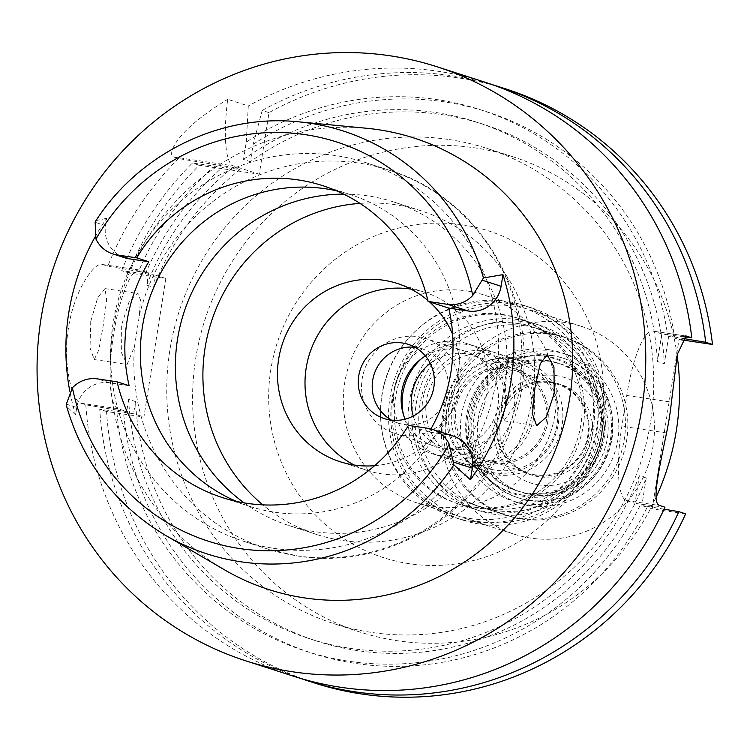 <?xml version="1.0" encoding="UTF-8"?>
<svg xmlns="http://www.w3.org/2000/svg" width="750" height="750" viewBox="0 0 750 750"><rect width="100%" height="100%" fill="white"/><g stroke="black" fill="none" stroke-linecap="round" stroke-linejoin="round"><path stroke-width="0.56" stroke-dasharray="3.75 2.81" d="M336.375 190.772A163.819 159.366 107.9 0 1 350.353 194.569A163.819 159.366 107.9 0 1 455.316 386.841A163.819 159.366 107.9 0 1 274.509 512.194A163.819 159.366 107.9 0 1 249.891 506.428A163.819 159.366 107.9 0 1 236.325 501.347M95.091 236.944A224.278 218.175 107.9 0 1 106.725 218.269L105.562 225.638A29.334 28.538 -72.1 0 0 124.8 257.775M129.141 385.706L109.575 382.781A29.334 28.538 -72.1 0 0 76.753 407.503L75.591 414.872A224.278 218.175 107.9 0 1 69.797 391.228M75.591 414.872L66.609 406.35M95.944 220.622L106.725 218.269M366.422 128.25A237.15 230.7 -72.1 0 0 121.828 293.062A237.15 230.7 -72.1 0 0 224.231 569.653M90.759 321.384L97.716 297.581L105 288.591L106.669 299.925L103.134 325.969L98.812 349.997L94.256 359.559L90.019 347.869L90.759 321.384M453.056 436.003A29.334 28.538 -72.1 0 0 448.65 434.972L429.084 432.047A163.819 159.366 -72.1 0 0 430.922 428.925M429.084 432.047L408.441 425.4M273.497 548.288A198.928 193.509 -72.1 0 0 493.041 396.066A198.928 193.509 -72.1 0 0 365.587 162.591A198.928 193.509 -72.1 0 0 335.691 155.597A198.928 193.509 -72.1 0 0 116.147 307.809A198.928 193.509 -72.1 0 0 243.6 541.284A198.928 193.509 -72.1 0 0 273.497 548.288M121.331 325.959L121.331 352.472L127.078 364.462L134.494 346.434L139.425 315.338L140.428 299.728L137.691 293.484L128.906 302.381L121.331 325.959M244.172 502.875A170.062 165.431 -72.1 0 0 289.097 525.619A170.062 165.431 -72.1 0 0 314.653 531.6A170.062 165.431 -72.1 0 0 502.35 401.475A170.062 165.431 -72.1 0 0 393.384 201.872A170.062 165.431 -72.1 0 0 367.828 195.891A170.062 165.431 -72.1 0 0 343.641 194.109M520.116 388.331L516.337 403.538L503.841 420.816L501.131 409.237L504.366 383.241L508.959 359.184L514.453 349.828L521.259 372.45L520.116 388.331M359.953 203.391A170.062 165.431 107.9 0 1 395.363 204.759A170.062 165.431 107.9 0 1 420.919 210.741A170.062 165.431 107.9 0 1 529.884 410.344A170.062 165.431 107.9 0 1 342.188 540.469A170.062 165.431 107.9 0 1 316.631 534.487A170.062 165.431 107.9 0 1 262.828 504.872M374.606 465.694A93.609 91.069 -72.1 0 0 452.634 334.294M429.497 301.884A93.609 91.069 -72.1 0 0 427.838 300.441M410.878 289.078A93.609 91.069 107.9 0 1 410.944 289.088A93.609 91.069 107.9 0 1 425.016 292.378A93.609 91.069 107.9 0 1 484.988 402.253A93.609 91.069 107.9 0 1 381.675 473.878A93.609 91.069 107.9 0 1 367.603 470.587A93.609 91.069 107.9 0 1 354.197 465.019M415.012 347.297A39.009 37.941 107.9 0 1 416.344 347.475A39.009 37.941 107.9 0 1 422.203 348.844A39.009 37.941 107.9 0 1 447.197 394.631A39.009 37.941 107.9 0 1 404.147 424.472A39.009 37.941 107.9 0 1 398.287 423.103A39.009 37.941 107.9 0 1 391.537 420.159M402.441 435.253A49.931 48.572 -72.1 0 0 457.547 397.05A49.931 48.572 -72.1 0 0 425.559 338.456A49.931 48.572 -72.1 0 0 418.05 336.694A49.931 48.572 -72.1 0 0 362.953 374.897A49.931 48.572 -72.1 0 0 394.941 433.5A49.931 48.572 -72.1 0 0 402.441 435.253M425.466 356.006A49.931 48.572 107.9 0 1 457.631 349.444A49.931 48.572 107.9 0 1 465.131 351.206A49.931 48.572 107.9 0 1 497.119 409.8A49.931 48.572 107.9 0 1 442.022 448.003A49.931 48.572 107.9 0 1 434.513 446.25A49.931 48.572 107.9 0 1 405.113 419.184M440.803 455.7A57.731 56.156 -72.1 0 0 504.516 411.534A57.731 56.156 -72.1 0 0 467.522 343.781A57.731 56.156 -72.1 0 0 458.85 341.747A57.731 56.156 -72.1 0 0 395.138 385.922A57.731 56.156 -72.1 0 0 432.122 453.675A57.731 56.156 -72.1 0 0 440.803 455.7M511.697 358.772A57.731 56.156 107.9 0 1 520.378 360.806A57.731 56.156 107.9 0 1 557.362 428.559A57.731 56.156 107.9 0 1 493.65 472.725A57.731 56.156 107.9 0 1 484.969 470.7A57.731 56.156 107.9 0 1 466.575 460.538A57.731 56.156 107.9 0 1 449.222 398.531A57.731 56.156 107.9 0 1 499.509 358.322A57.731 56.156 107.9 0 1 511.697 358.772M523.172 495.188A70.209 68.297 107.9 0 1 490.247 480.356A70.209 68.297 107.9 0 1 469.134 404.944A70.209 68.297 107.9 0 1 530.297 356.034A70.209 68.297 107.9 0 1 545.119 356.588A70.209 68.297 107.9 0 1 601.734 435.994A70.209 68.297 107.9 0 1 523.172 495.188M519.506 518.288A93.609 91.069 -72.1 0 0 622.828 446.653A93.609 91.069 -72.1 0 0 562.847 336.788A93.609 91.069 -72.1 0 0 548.775 333.488A93.609 91.069 -72.1 0 0 445.463 405.122A93.609 91.069 -72.1 0 0 505.434 514.988A93.609 91.069 -72.1 0 0 519.506 518.288M517.8 323.512A93.609 91.069 107.9 0 1 531.872 326.803A93.609 91.069 107.9 0 1 591.853 436.678A93.609 91.069 107.9 0 1 488.531 508.303A93.609 91.069 107.9 0 1 474.469 505.012A93.609 91.069 107.9 0 1 414.488 395.147A93.609 91.069 107.9 0 1 517.8 323.512M487.922 512.156A97.509 94.856 -72.1 0 0 595.547 437.541A97.509 94.856 -72.1 0 0 533.072 323.091A97.509 94.856 -72.1 0 0 518.409 319.659A97.509 94.856 -72.1 0 0 410.794 394.275A97.509 94.856 -72.1 0 0 473.269 508.725A97.509 94.856 -72.1 0 0 487.922 512.156M502.238 314.447A97.509 94.856 107.9 0 1 516.891 317.878A97.509 94.856 107.9 0 1 579.366 432.328A97.509 94.856 107.9 0 1 471.75 506.944A97.509 94.856 107.9 0 1 457.097 503.513A97.509 94.856 107.9 0 1 394.613 389.062A97.509 94.856 107.9 0 1 502.238 314.447M469.922 518.494A109.219 106.237 -72.1 0 0 590.456 434.925A109.219 106.237 -72.1 0 0 520.481 306.741A109.219 106.237 -72.1 0 0 504.066 302.897A109.219 106.237 -72.1 0 0 383.531 386.475A109.219 106.237 -72.1 0 0 453.506 514.65A109.219 106.237 -72.1 0 0 469.922 518.494M466.894 290.925A109.219 106.237 107.9 0 1 483.309 294.769A109.219 106.237 107.9 0 1 553.284 422.953A109.219 106.237 107.9 0 1 432.75 506.522A109.219 106.237 107.9 0 1 416.334 502.678A109.219 106.237 107.9 0 1 346.359 374.494A109.219 106.237 107.9 0 1 466.894 290.925M409.228 563.691A171.628 166.95 107.9 0 1 270.825 369.581A171.628 166.95 107.9 0 1 462.891 224.897A171.628 166.95 107.9 0 1 601.294 418.997A171.628 166.95 107.9 0 1 409.228 563.691M677.147 355.481A249.637 242.841 -72.1 0 0 512.606 156.684A249.637 242.841 -72.1 0 0 475.087 147.891A249.637 242.841 -72.1 0 0 199.575 338.916A249.637 242.841 -72.1 0 0 359.513 631.903A249.637 242.841 -72.1 0 0 397.031 640.688A249.637 242.841 -72.1 0 0 656.081 497.288M449.269 139.575A249.637 242.841 107.9 0 1 486.788 148.369A249.637 242.841 107.9 0 1 646.734 441.356A249.637 242.841 107.9 0 1 371.222 632.372A249.637 242.841 107.9 0 1 333.703 623.587A249.637 242.841 107.9 0 1 173.766 330.6A249.637 242.841 107.9 0 1 449.269 139.575M140.053 270.169L102.084 264.441L139.462 270.028A70.209 16.069 98.5 0 1 140.053 270.169L148.659 272.944L146.728 285.113L153.609 287.334L155.541 275.156L165.862 278.484L128.503 272.897A312.047 303.544 -72.1 0 1 199.181 165.234L259.266 174.216L269.016 112.622A312.047 303.544 -72.1 0 1 459.028 77.981A312.047 303.544 -72.1 0 1 505.931 88.959M165.862 278.484L143.916 417.084L106.547 411.497A312.047 303.544 -72.1 0 0 314.569 682.987M685.669 513.872L652.191 508.866L641.869 505.538L647.616 506.4A284.456 276.713 107.9 0 1 355.453 663.413A284.456 276.713 107.9 0 1 123.553 412.256L133.584 413.756L143.916 417.084M681.319 339.806L679.022 339.469L652.191 508.866M639.347 475.744A271.481 264.084 107.9 0 1 350.597 648.384A271.481 264.084 107.9 0 1 309.797 638.831A271.481 264.084 107.9 0 1 128.634 399.366L135.516 401.578A271.481 264.084 -72.1 0 0 316.678 641.044A271.481 264.084 -72.1 0 0 357.478 650.606A271.481 264.084 -72.1 0 0 646.228 477.966L639.347 475.744L634.978 503.316L626.381 500.55A70.209 16.069 -81.5 0 1 621.863 426.262L626.747 395.466A70.209 16.069 -81.5 0 1 652.612 331.012A70.209 16.069 -81.5 0 1 653.203 331.153L661.809 333.919L667.556 334.781A284.456 276.713 -72.1 0 0 437.503 99.666A284.456 276.713 -72.1 0 0 246.263 142.097L243.516 159.431L250.397 161.653L253.144 144.309L262.209 110.428L269.016 112.622M246.263 142.097L248.297 105.947L227.719 99.319A70.209 16.069 98.5 0 0 233.353 165.872L259.266 174.216M262.209 110.428A312.047 303.544 107.9 0 1 452.213 75.788A312.047 303.544 107.9 0 1 492.131 84.609M253.144 144.309A284.456 276.713 107.9 0 1 444.394 101.878A284.456 276.713 107.9 0 1 674.447 337.003L668.691 336.141L679.022 339.469M674.447 337.003L682.191 338.306M646.228 477.966L641.869 505.538M661.809 333.919L657.441 361.5L664.331 363.712A271.481 264.084 -72.1 0 0 483.169 124.247A271.481 264.084 -72.1 0 0 442.359 114.694A271.481 264.084 -72.1 0 0 250.397 161.653M668.691 336.141L664.331 363.712M664.041 509.175L647.616 506.4M300.825 678.469A312.047 303.544 107.9 0 1 99.741 409.303L123.553 412.256M106.547 411.497L99.741 409.303M139.462 270.028A70.209 16.069 98.5 0 0 113.587 334.481A70.209 16.069 98.5 0 0 118.097 408.769L126.703 411.534L116.672 410.034A284.456 276.713 -72.1 0 0 348.572 661.2A284.456 276.713 -72.1 0 0 640.734 504.178L634.978 503.316M128.634 399.366L126.703 411.534M135.516 401.578L133.584 413.756M155.541 275.156L121.688 270.703L128.503 272.897M121.688 270.703A312.047 303.544 107.9 0 1 192.366 163.041L239.925 169.547L233.044 167.325L216.122 164.794A284.456 276.713 -72.1 0 0 138.619 271.444L148.659 272.944M199.181 165.234L192.366 163.041M216.122 164.794L178.453 158.559L173.269 156.891C167.981 155.091 172.641 132.759 227.719 99.319M178.453 158.559A312.047 303.544 -72.1 0 0 107.784 266.222L138.619 271.444M116.672 410.034L85.828 404.822L80.738 403.181C72.487 401.616 62.109 363.853 68.541 327.647C73.931 290.419 95.044 260.784 102.694 264.581L107.784 266.222M85.828 404.822A312.047 303.544 -72.1 0 0 293.841 676.312M485.203 82.284A312.047 303.544 -72.1 0 0 438.309 71.306A312.047 303.544 -72.1 0 0 248.297 105.947M667.556 334.781L683.55 336.778M243.516 159.431A271.481 264.084 107.9 0 1 435.478 112.472A271.481 264.084 107.9 0 1 476.278 122.034A271.481 264.084 107.9 0 1 657.441 361.5M664.95 507.197L640.734 504.178M146.728 285.113A271.481 264.084 107.9 0 1 233.044 167.325M239.925 169.547A271.481 264.084 -72.1 0 0 153.609 287.334M145.5 273.656A284.456 276.713 107.9 0 1 223.003 167.016M493.547 462.984A48.366 47.053 107.9 0 1 486.272 461.278A48.366 47.053 107.9 0 1 455.287 404.513A48.366 47.053 107.9 0 1 508.669 367.509A48.366 47.053 107.9 0 1 515.934 369.206A48.366 47.053 107.9 0 1 546.919 425.972A48.366 47.053 107.9 0 1 493.547 462.984M413.231 416.044A48.366 47.053 -72.1 0 0 443.597 447.534A48.366 47.053 -72.1 0 0 450.863 449.231A48.366 47.053 -72.1 0 0 504.244 412.228A48.366 47.053 -72.1 0 0 473.259 355.463A48.366 47.053 -72.1 0 0 465.994 353.756A48.366 47.053 -72.1 0 0 430.219 363.3M421.219 358.894A57.731 56.156 107.9 0 1 467.456 344.513A57.731 56.156 107.9 0 1 476.128 346.547A57.731 56.156 107.9 0 1 513.113 414.3A57.731 56.156 107.9 0 1 449.4 458.475A57.731 56.156 107.9 0 1 440.728 456.441A57.731 56.156 107.9 0 1 403.35 414.366M487.416 350.944A57.731 56.156 -72.1 0 0 423.703 395.119A57.731 56.156 -72.1 0 0 460.688 462.872A57.731 56.156 -72.1 0 0 469.369 464.906A57.731 56.156 -72.1 0 0 533.072 420.731A57.731 56.156 -72.1 0 0 496.087 352.978A57.731 56.156 -72.1 0 0 487.416 350.944M487.613 354.253A54.609 53.119 107.9 0 1 495.825 356.175A54.609 53.119 107.9 0 1 530.812 420.262A54.609 53.119 107.9 0 1 470.541 462.047A54.609 53.119 107.9 0 1 462.338 460.125A54.609 53.119 107.9 0 1 427.35 396.038A54.609 53.119 107.9 0 1 487.613 354.253M513.084 362.456A54.609 53.119 -72.1 0 0 452.812 404.241A54.609 53.119 -72.1 0 0 487.8 468.328A54.609 53.119 -72.1 0 0 496.013 470.25A54.609 53.119 -72.1 0 0 556.275 428.466A54.609 53.119 -72.1 0 0 521.287 364.378A54.609 53.119 -72.1 0 0 513.084 362.456M502.256 358.116A58.837 57.244 107.9 0 0 450.994 399.103A58.837 57.244 107.9 0 0 468.694 462.3A58.837 57.244 107.9 0 0 496.284 474.731A58.837 57.244 -72.1 0 0 562.125 425.128A58.837 57.244 -72.1 0 0 514.678 358.575A58.837 57.244 107.9 0 0 502.256 358.116L532.163 355.903A70.969 69.037 107.9 0 1 547.153 356.456A70.969 69.037 -72.1 0 1 604.387 436.725A70.969 69.037 -72.1 0 1 524.963 496.556A70.969 69.037 107.9 0 1 491.681 481.566A70.969 69.037 107.9 0 1 470.344 405.338A70.969 69.037 107.9 0 1 532.163 355.903M547.041 360.441A67.088 65.259 107.9 0 1 557.128 362.803A67.088 65.259 107.9 0 1 600.103 441.544A67.088 65.259 107.9 0 1 526.069 492.881A67.088 65.259 107.9 0 1 515.981 490.519A67.088 65.259 107.9 0 1 472.997 411.778A67.088 65.259 107.9 0 1 547.041 360.441M549.103 361.106A67.088 65.259 -72.1 0 0 475.059 412.444A67.088 65.259 -72.1 0 0 518.044 491.184A67.088 65.259 -72.1 0 0 528.131 493.547A67.088 65.259 -72.1 0 0 602.175 442.209A67.088 65.259 -72.1 0 0 559.191 363.469A67.088 65.259 -72.1 0 0 549.103 361.106M551.456 355.397A73.331 71.334 107.9 0 1 562.481 357.975A73.331 71.334 107.9 0 1 609.459 444.037A73.331 71.334 107.9 0 1 528.534 500.147A73.331 71.334 107.9 0 1 517.509 497.569A73.331 71.334 107.9 0 1 470.522 411.506A73.331 71.334 107.9 0 1 551.456 355.397M552.834 355.837A73.331 71.334 -72.1 0 0 471.9 411.947A73.331 71.334 -72.1 0 0 518.888 498.009A73.331 71.334 -72.1 0 0 529.903 500.597A73.331 71.334 -72.1 0 0 610.837 444.488A73.331 71.334 -72.1 0 0 563.859 358.416A73.331 71.334 -72.1 0 0 552.834 355.837M532.256 494.878A67.088 65.259 -72.1 0 0 607.341 438.319A67.088 65.259 -72.1 0 0 553.237 362.438A67.088 65.259 -72.1 0 0 478.153 418.997A67.088 65.259 -72.1 0 0 532.256 494.878M535.434 474.862A46.809 45.534 107.9 0 1 528.394 473.212A46.809 45.534 107.9 0 1 498.403 418.275A46.809 45.534 107.9 0 1 550.069 382.462A46.809 45.534 107.9 0 1 557.1 384.103A46.809 45.534 107.9 0 1 587.091 439.041A46.809 45.534 107.9 0 1 535.434 474.862M508.425 369.047A46.809 45.534 -72.1 0 0 456.759 404.859A46.809 45.534 -72.1 0 0 486.75 459.797A46.809 45.534 -72.1 0 0 493.791 461.447A46.809 45.534 -72.1 0 0 545.447 425.625A46.809 45.534 -72.1 0 0 515.456 370.697A46.809 45.534 -72.1 0 0 508.425 369.047M494.803 514.378A97.509 94.856 107.9 0 1 480.15 510.947A97.509 94.856 107.9 0 1 417.675 396.497A97.509 94.856 107.9 0 1 525.3 321.881A97.509 94.856 107.9 0 1 539.953 325.312A97.509 94.856 107.9 0 1 602.428 439.762A97.509 94.856 107.9 0 1 494.803 514.378M504.647 315.225A97.509 94.856 -72.1 0 0 397.022 389.841A97.509 94.856 -72.1 0 0 459.506 504.291A97.509 94.856 -72.1 0 0 474.159 507.722A97.509 94.856 -72.1 0 0 581.775 433.106A97.509 94.856 -72.1 0 0 519.3 318.656A97.509 94.856 -72.1 0 0 504.647 315.225M471.966 521.578A111.553 108.516 107.9 0 1 455.194 517.659A111.553 108.516 107.9 0 1 383.719 386.728A111.553 108.516 107.9 0 1 506.841 301.369A111.553 108.516 107.9 0 1 523.612 305.297A111.553 108.516 107.9 0 1 595.078 436.219A111.553 108.516 107.9 0 1 471.966 521.578M514.753 303.919A111.553 108.516 -72.1 0 0 391.641 389.278A111.553 108.516 -72.1 0 0 463.116 520.209A111.553 108.516 -72.1 0 0 479.878 524.128A111.553 108.516 -72.1 0 0 603 438.769A111.553 108.516 -72.1 0 0 531.525 307.847A111.553 108.516 -72.1 0 0 514.753 303.919M480.244 521.822A109.219 106.237 107.9 0 1 463.828 517.978A109.219 106.237 107.9 0 1 393.853 389.794A109.219 106.237 107.9 0 1 514.387 306.225A109.219 106.237 107.9 0 1 530.803 310.069A109.219 106.237 107.9 0 1 600.778 438.253A109.219 106.237 107.9 0 1 480.244 521.822M564.984 322.528A109.219 106.237 -72.1 0 0 444.45 406.097A109.219 106.237 -72.1 0 0 514.425 534.272A109.219 106.237 -72.1 0 0 530.841 538.125A109.219 106.237 -72.1 0 0 651.375 454.547A109.219 106.237 -72.1 0 0 581.4 326.372A109.219 106.237 -72.1 0 0 564.984 322.528M539.25 484.988A55.387 53.878 107.9 0 1 494.587 422.344A55.387 53.878 107.9 0 1 556.566 375.656A55.387 53.878 107.9 0 1 601.238 438.3A55.387 53.878 107.9 0 1 539.25 484.988M538.753 476.737A47.587 46.294 107.9 0 1 531.6 475.059A47.587 46.294 107.9 0 1 501.112 419.213A47.587 46.294 107.9 0 1 553.631 382.8A47.587 46.294 107.9 0 1 560.784 384.478A47.587 46.294 107.9 0 1 591.272 440.325A47.587 46.294 107.9 0 1 538.753 476.737M535.312 475.631A47.587 46.294 -72.1 0 0 587.831 439.219A47.587 46.294 -72.1 0 0 557.334 383.363A47.587 46.294 -72.1 0 0 550.191 381.694A47.587 46.294 -72.1 0 0 497.672 418.106A47.587 46.294 -72.1 0 0 528.159 473.953A47.587 46.294 -72.1 0 0 535.312 475.631M530.55 505.659A78.009 75.891 107.9 0 1 518.831 502.913A78.009 75.891 107.9 0 1 468.844 411.356A78.009 75.891 107.9 0 1 554.944 351.656A78.009 75.891 107.9 0 1 566.672 354.403A78.009 75.891 107.9 0 1 616.65 445.969A78.009 75.891 107.9 0 1 530.55 505.659M548.747 349.669A78.009 75.891 -72.1 0 0 462.647 409.359A78.009 75.891 -72.1 0 0 512.634 500.916A78.009 75.891 -72.1 0 0 524.353 503.663A78.009 75.891 -72.1 0 0 610.453 443.972A78.009 75.891 -72.1 0 0 560.475 352.406A78.009 75.891 -72.1 0 0 548.747 349.669M521.916 519.066A93.609 91.069 107.9 0 1 507.844 515.766A93.609 91.069 107.9 0 1 447.872 405.9A93.609 91.069 107.9 0 1 551.184 334.266A93.609 91.069 107.9 0 1 565.256 337.556A93.609 91.069 107.9 0 1 625.237 447.431A93.609 91.069 107.9 0 1 521.916 519.066M524.691 325.725A93.609 91.069 -72.1 0 0 421.369 397.359A93.609 91.069 -72.1 0 0 481.35 507.234A93.609 91.069 -72.1 0 0 495.422 510.525A93.609 91.069 -72.1 0 0 598.734 438.891A93.609 91.069 -72.1 0 0 538.753 329.025A93.609 91.069 -72.1 0 0 524.691 325.725M109.575 382.781L97.528 378.9M66.338 404.147L76.753 407.503M165.431 535.294A222.141 216.094 107.9 0 1 66.928 406.988M96.525 220.078A222.141 216.094 107.9 0 1 298.622 121.828M427.997 428.325L448.65 434.972M516.337 403.538A198.928 193.509 107.9 0 1 296.775 555.788A198.928 193.509 107.9 0 1 266.878 548.784A198.928 193.509 107.9 0 1 134.494 346.434M139.425 315.338A198.928 193.509 107.9 0 1 358.978 163.097A198.928 193.509 107.9 0 1 388.875 170.091A198.928 193.509 107.9 0 1 521.259 372.45M173.269 156.891L233.353 165.872M685.519 335.981L653.203 331.153M626.747 395.466L671.428 402.141M666.553 432.947L621.863 426.262M626.381 500.55L659.859 505.556M80.738 403.181L118.097 408.769M105.562 225.638L95.138 222.281M249.891 506.428L222.347 497.559M350.353 194.569L322.819 185.691M365.587 162.591L388.875 170.091C488.456 199.481 548.006 316.847 515.128 416.109C489.244 508.191 391.031 571.856 297.431 555.938L266.878 548.784L243.6 541.284M94.256 359.559L127.078 364.462M105 288.591L137.691 293.484M503.841 420.816L536.663 425.719M514.453 349.828L547.144 354.722M420.919 210.741L393.384 201.872M316.631 534.487L289.097 525.619M425.016 292.378L397.481 283.509M367.603 470.587L340.069 461.719M422.203 348.844L408.272 344.353M398.287 423.103L384.347 418.612M465.131 351.206L425.559 338.456M434.513 446.25L394.941 433.5M520.378 360.806L467.522 343.781M484.969 470.7L432.122 453.675M466.575 460.538L490.247 480.356M499.509 358.322L530.297 356.034M562.847 336.788L531.872 326.803M505.434 514.988L474.469 505.012M533.072 323.091L516.891 317.878M473.269 508.725L457.097 503.513M520.481 306.741L483.309 294.769M453.506 514.65L416.334 502.678M512.606 156.684L486.788 148.369M359.513 631.903L333.703 623.587M483.169 124.247L476.278 122.034M652.612 331.012L686.109 336.019M316.678 641.044L309.797 638.831M486.272 461.278L443.597 447.534M515.934 369.206L473.259 355.463M460.688 462.872L440.728 456.441M496.087 352.978L476.128 346.547M487.8 468.328L462.338 460.125M521.287 364.378L495.825 356.175M468.694 462.3L491.681 481.566M518.044 491.184L515.981 490.519M559.191 363.469L557.128 362.803M518.888 498.009L517.509 497.569M563.859 358.416L562.481 357.975M528.394 473.212L486.75 459.797M557.1 384.103L515.456 370.697M480.15 510.947L459.506 504.291M539.953 325.312L519.3 318.656M463.116 520.209L455.194 517.659M531.525 307.847L523.612 305.297M514.425 534.272L463.828 517.978M581.4 326.372L530.803 310.069M560.784 384.478L557.334 383.363M531.6 475.059L528.159 473.953M518.831 502.913L512.634 500.916M566.672 354.403L560.475 352.406M507.844 515.766L481.35 507.234M565.256 337.556L538.753 329.025"/><path stroke-width="1.12" d="M117.169 254.934L129.216 258.806A29.334 28.538 -72.1 0 1 124.8 257.775L112.763 253.894A29.334 28.538 107.9 0 0 117.169 254.934L136.725 257.859A163.819 159.366 -72.1 0 1 298.191 179.925A163.819 159.366 -72.1 0 1 322.819 185.691A163.819 159.366 -72.1 0 1 428.072 301.425L447.628 304.35A29.334 28.538 107.9 0 0 472.744 295.434L482.081 280.153L501.103 286.275L502.95 274.65L483.469 277.95L482.081 280.153M112.763 253.894A29.334 28.538 107.9 0 1 95.972 239.091L95.138 222.281L96.525 220.078M129.216 258.806L148.772 261.741L136.725 257.859M148.772 261.741A163.819 159.366 -72.1 0 0 129.141 385.706L117.094 381.825A163.819 159.366 -72.1 0 0 222.347 497.559A163.819 159.366 -72.1 0 0 246.975 503.325A163.819 159.366 -72.1 0 0 408.441 425.4L427.997 428.325A29.334 28.538 107.9 0 1 432.403 429.356A29.334 28.538 107.9 0 1 449.194 444.159L453.872 464.859L470.456 479.775L472.303 468.15A29.334 28.538 -72.1 0 0 453.056 436.003L432.403 429.356M236.325 501.347A163.819 159.366 107.9 0 1 146.822 306.956A163.819 159.366 107.9 0 1 325.734 188.803A163.819 159.366 107.9 0 1 336.375 190.772M69.797 391.228A224.278 218.175 107.9 0 1 95.091 236.944M117.094 381.825L97.528 378.9A29.334 28.538 107.9 0 0 72.422 387.816L66.338 404.147L66.928 406.988M453.872 464.859A222.141 216.094 107.9 0 1 240.469 561.731A222.141 216.094 107.9 0 1 240.244 561.694A222.141 216.094 107.9 0 1 165.431 535.294L224.231 569.653A237.15 230.7 -72.1 0 0 304.341 597.872A237.15 230.7 -72.1 0 0 569.738 397.95A237.15 230.7 -72.1 0 0 378.488 129.722A237.15 230.7 -72.1 0 0 366.422 128.25L298.622 121.828A222.141 216.094 107.9 0 1 309.928 123.206A222.141 216.094 107.9 0 1 310.153 123.244A222.141 216.094 107.9 0 1 483.469 277.95M502.95 274.65A226.228 220.069 107.9 0 1 470.456 479.775M554.222 393.431L553.95 366.947L547.144 354.722L540.253 363.778L534.938 387.816L532.453 414.066L536.663 425.719L546.347 417.037L554.222 393.431M430.922 428.925A163.819 159.366 -72.1 0 0 448.725 308.081L468.281 311.006A29.334 28.538 -72.1 0 0 501.103 286.275M428.072 301.425L448.725 308.081M343.641 194.109A170.062 165.431 -72.1 0 0 183.778 313.022A170.062 165.431 -72.1 0 0 244.172 502.875M262.828 504.872A170.062 165.431 107.9 0 1 211.312 321.891A170.062 165.431 107.9 0 1 359.953 203.391M427.838 300.441A93.609 91.069 -72.1 0 0 397.481 283.509A93.609 91.069 -72.1 0 0 383.409 280.219A93.609 91.069 -72.1 0 0 280.097 351.844A93.609 91.069 -72.1 0 0 340.069 461.719A93.609 91.069 -72.1 0 0 354.141 465.009A93.609 91.069 -72.1 0 0 374.606 465.694M452.634 334.294A93.609 91.069 -72.1 0 0 429.497 301.884M354.197 465.019A93.609 91.069 107.9 0 1 309.628 353.559A93.609 91.069 107.9 0 1 410.878 289.078M390.206 419.981A39.009 37.941 -72.1 0 0 433.256 390.141A39.009 37.941 -72.1 0 0 408.272 344.353A39.009 37.941 -72.1 0 0 402.403 342.984A39.009 37.941 -72.1 0 0 359.353 372.834A39.009 37.941 -72.1 0 0 384.347 418.612A39.009 37.941 -72.1 0 0 390.206 419.981M391.537 420.159A39.009 37.941 107.9 0 1 374.128 374.344A39.009 37.941 107.9 0 1 415.012 347.297M405.113 419.184A49.931 48.572 107.9 0 1 425.466 356.006M656.081 497.288A249.637 242.841 -72.1 0 0 677.147 355.481M678.862 511.678A312.047 303.544 107.9 0 1 354.656 691.772A312.047 303.544 107.9 0 1 307.753 680.794L314.569 682.987A312.047 303.544 -72.1 0 0 361.462 693.966A312.047 303.544 -72.1 0 0 685.669 513.872L678.862 511.678L664.041 509.175M492.131 84.609A312.047 303.544 107.9 0 1 499.116 86.766L505.931 88.959A312.047 303.544 -72.1 0 1 712.5 344.475L681.319 339.806M499.116 86.766A312.047 303.544 107.9 0 1 705.684 342.281L712.5 344.475M682.191 338.306L705.684 342.281M307.753 680.794A312.047 303.544 107.9 0 1 300.825 678.469M245.728 660.816A312.047 303.544 107.9 0 1 45.806 294.581A312.047 303.544 107.9 0 1 390.197 55.809A312.047 303.544 107.9 0 1 437.1 66.787A312.047 303.544 107.9 0 1 637.022 433.022A312.047 303.544 107.9 0 1 292.631 671.794A312.047 303.544 107.9 0 1 245.728 660.816L293.841 676.312A312.047 303.544 -72.1 0 0 340.744 687.291A312.047 303.544 -72.1 0 0 664.95 507.197L659.859 505.556C651.169 504.103 659.006 469.284 666.553 432.947A312.047 303.544 -72.1 0 0 671.428 402.141L677.344 354.328L686.109 336.019L686.691 336.159L685.519 335.981M683.55 336.778L691.781 337.8A312.047 303.544 -72.1 0 0 485.203 82.284L437.1 66.787M691.781 337.8L686.691 336.159M430.219 363.3A48.366 47.053 -72.1 0 0 413.231 416.044M403.35 414.366A57.731 56.156 107.9 0 1 421.219 358.894M95.972 239.091A209.681 203.972 107.9 0 1 305.363 134.672A209.681 203.972 107.9 0 1 472.744 295.434M449.194 444.159A209.681 203.972 107.9 0 1 239.803 548.578A209.681 203.972 107.9 0 1 72.422 387.816M472.303 468.15L453.281 462.019M468.281 311.006L447.628 304.35M165.431 535.294C116.062 505.509 83.119 462.525 66.609 406.35M298.622 121.828C220.547 113.634 139.462 153.225 95.944 220.622"/></g></svg>
